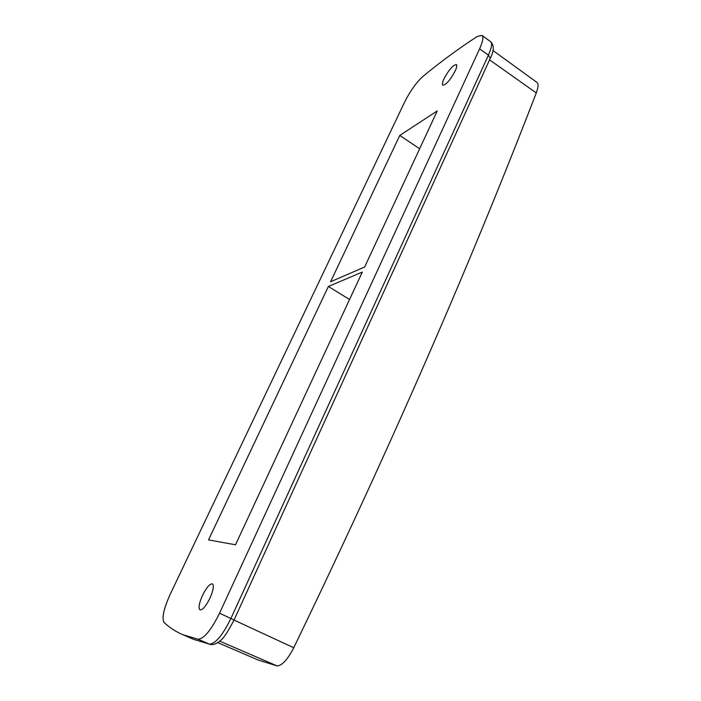 <?xml version="1.0" encoding="UTF-8"?>
<svg xmlns="http://www.w3.org/2000/svg" width="701" height="701" viewBox="0 0 701 701"><rect width="100%" height="100%" fill="white"/><g stroke="black" fill="none" stroke-linecap="round" stroke-linejoin="round"><path stroke-width="1.05" d="M399.78 135.442L437.231 110.942L364.669 267.011L330.592 281.758L399.78 135.442L419.654 148.743M444.013 78.792C442.401 82.332 442.007 84.479 442.839 85.215C446.151 84.803 450.279 80.045 455.203 70.924C456.789 67.427 457.175 65.316 456.369 64.58C453.021 64.991 448.903 69.732 444.013 78.792M198.094 639.259L182.812 634.694C175.574 631.566 169.327 627.491 164.087 622.479C161.624 618.168 163.692 608.722 170.282 594.133L404.556 102.197C410.199 90.999 416.412 82.324 423.185 76.181C440.684 61.767 458.743 48.509 477.363 36.408L481.955 35.383C483.69 36.969 482.901 41.455 479.589 48.851L219.544 613.226C211.211 630.076 204.061 638.76 198.094 639.259L209.503 644.158C215.566 643.728 222.699 635.167 230.901 618.484L219.544 613.226M328.366 286.472L362.321 272.058L235.51 544.782L208.53 539.901L328.366 286.472L349.562 299.493M202.458 595.5C206.462 587.526 209.765 583.653 212.385 583.863C214.155 585.572 213.341 590.33 209.958 598.155C205.945 606.163 202.633 610.072 200.022 609.888C198.225 608.135 199.031 603.333 202.458 595.5M536.992 82.438C538.587 83.822 538.35 87.318 536.283 92.918C473.473 255.646 396.214 435.584 293.754 647.75C287.541 659.676 281.995 665.722 277.097 665.906L258.021 659.965L217.731 642.607M277.097 665.906L219.702 641.135M293.754 647.75L234.029 620.078M536.283 92.918L489.552 59.848M193.791 639.4L210.282 644.412L193.791 639.4L182.812 634.694M490.148 58.542L234.055 620.017L230.901 618.484L488.431 55.116L479.589 48.851M490.639 41.692C494.284 45.285 494.152 50.84 490.236 58.358L488.431 55.116C491.681 47.782 492.417 43.304 490.639 41.692L481.955 35.383M537.001 82.429L492.926 50.498M234.055 620.017C227.667 632.162 223.146 638.97 220.482 640.442C216.846 643.72 213.446 645.043 210.282 644.412"/></g></svg>
